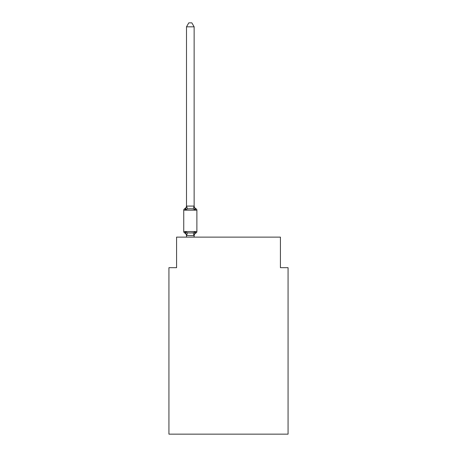 <?xml version="1.0" encoding="UTF-8"?>
<svg xmlns="http://www.w3.org/2000/svg" width="457" height="457" viewBox="0 0 457 457"><rect width="100%" height="100%" fill="white"/><g stroke="black" fill="none" stroke-linecap="round" stroke-linejoin="round"><path stroke-width="0.69" d="M288.064 434.15L288.064 267.676L280.427 267.676L280.427 237.132L176.573 237.132L176.573 267.676L168.936 267.676L168.936 434.15L288.064 434.15M194.134 235.949A3.359 3.359 0 0 1 196.024 232.927L195.093 231.853L194.076 235.658L186.502 235.498L186.502 235.949A3.359 3.359 0 0 0 184.611 232.927A1.525 1.525 0 0 1 183.748 231.556A1.525 1.525 0 0 0 184.611 232.927A1.525 1.525 0 0 1 183.748 231.556A1.525 1.525 0 0 0 184.611 232.927L185.548 231.853L184.611 232.927A1.525 1.525 0 0 1 183.748 231.556A1.525 1.525 0 0 0 184.611 232.927L185.548 231.853L184.611 232.927A1.525 1.525 0 0 1 183.748 231.556A1.525 1.525 0 0 0 184.611 232.927L185.548 231.853L184.611 232.927A1.525 1.525 0 0 1 183.748 231.556A1.525 1.525 0 0 0 184.611 232.927L185.548 231.853L184.611 232.927A1.525 1.525 0 0 1 183.748 231.556A1.525 1.525 0 0 0 184.611 232.927L185.548 231.853L184.611 232.927A1.525 1.525 0 0 1 183.748 231.556A1.525 1.525 0 0 0 184.611 232.927L185.548 231.853L184.611 232.927A1.525 1.525 0 0 1 183.748 231.556A1.525 1.525 0 0 0 184.611 232.927L185.548 231.853L184.611 232.927A1.525 1.525 0 0 1 183.748 231.556A1.525 1.525 0 0 0 184.611 232.927L185.548 231.853L184.611 232.927A1.525 1.525 0 0 1 183.748 231.556A1.525 1.525 0 0 0 184.611 232.927L185.548 231.853L184.611 232.927A1.525 1.525 0 0 1 183.748 231.556A1.525 1.525 0 0 0 184.611 232.927L185.548 231.853L184.611 232.927A1.525 1.525 0 0 1 183.748 231.556A1.525 1.525 0 0 0 184.611 232.927L185.548 231.853L184.611 232.927A1.525 1.525 0 0 1 183.748 231.556A1.525 1.525 0 0 0 184.611 232.927L185.548 231.853L184.611 232.927L185.548 231.853L187.456 232.836L190.318 232.99L193.18 232.836L195.093 231.853L196.024 232.927A1.525 1.525 0 0 0 196.887 231.556L196.887 210.174A1.525 1.525 0 0 0 196.024 208.798L195.093 209.872L196.024 208.798A3.359 3.359 0 0 1 194.134 205.776L194.134 206.227L194.134 205.776M194.134 26.82L186.502 26.82L188.792 22.85L191.843 22.85L194.134 26.82L194.134 206.227L195.093 209.872L193.18 208.889L190.318 208.74L187.456 208.889L185.548 209.872L184.611 208.798A1.525 1.525 0 0 0 183.748 210.174A1.525 1.525 0 0 1 184.611 208.798L185.045 209.009L184.611 208.798A1.525 1.525 0 0 0 183.748 210.174A1.525 1.525 0 0 1 184.611 208.798A1.525 1.525 0 0 0 183.748 210.174A1.525 1.525 0 0 1 184.611 208.798L185.045 209.009L184.611 208.798A1.525 1.525 0 0 0 183.748 210.174A1.525 1.525 0 0 1 184.611 208.798A1.525 1.525 0 0 0 183.748 210.174A1.525 1.525 0 0 1 184.611 208.798L185.045 209.009L184.611 208.798A1.525 1.525 0 0 0 183.748 210.174A1.525 1.525 0 0 1 184.611 208.798A1.525 1.525 0 0 0 183.748 210.174A1.525 1.525 0 0 1 184.611 208.798L185.045 209.009L184.611 208.798A1.525 1.525 0 0 0 183.748 210.174A1.525 1.525 0 0 1 184.611 208.798A1.525 1.525 0 0 0 183.748 210.174A1.525 1.525 0 0 1 184.611 208.798L185.045 209.009L184.611 208.798A1.525 1.525 0 0 0 183.748 210.174A1.525 1.525 0 0 1 184.611 208.798A1.525 1.525 0 0 0 183.748 210.174A1.525 1.525 0 0 1 184.611 208.798L185.045 209.009L184.611 208.798A1.525 1.525 0 0 0 183.748 210.174A1.525 1.525 0 0 1 184.611 208.798A1.525 1.525 0 0 0 183.748 210.174A1.525 1.525 0 0 1 184.611 208.798L185.548 209.872L184.611 208.798A3.359 3.359 0 0 0 186.502 205.776M194.134 235.498L194.493 233.698M194.134 206.09L193.18 208.889M186.502 235.498L185.548 231.853M186.502 26.82L186.502 206.227L185.548 209.872L184.611 208.798M196.887 210.174L183.748 210.174L183.748 231.556L196.887 231.556M186.502 206.09L194.076 206.073M194.134 237.132L194.134 235.635M186.502 237.132L186.502 235.635M187.456 232.836L186.559 235.658M193.18 232.836L194.076 235.658M186.559 206.073L187.456 208.889"/></g></svg>
